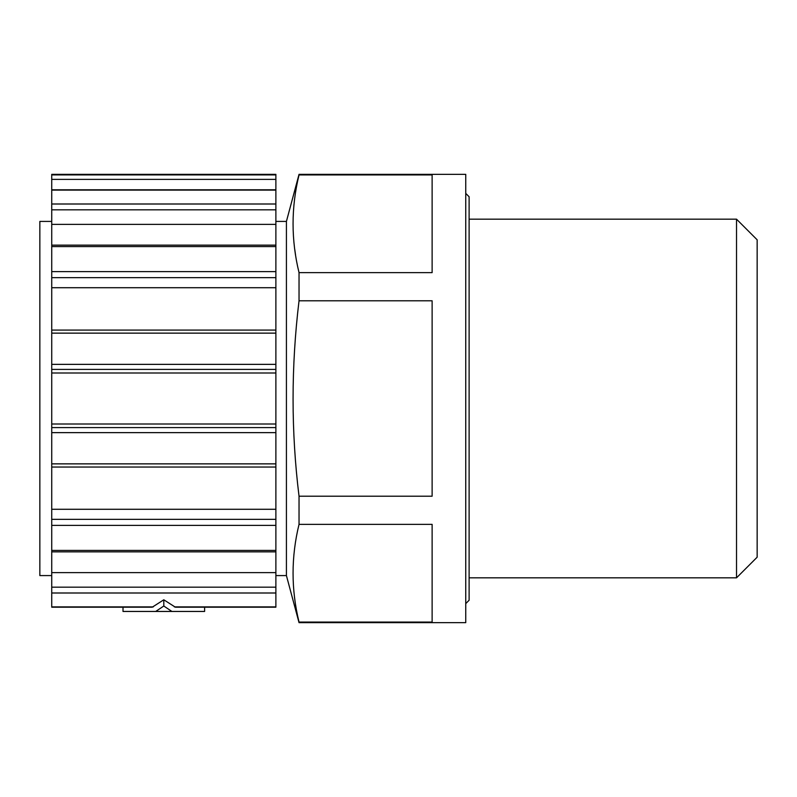<?xml version="1.0" encoding="UTF-8"?>
<svg xmlns="http://www.w3.org/2000/svg" width="797" height="797" viewBox="0 0 797 797"><rect width="100%" height="100%" fill="white"/><g stroke="black" fill="none" stroke-linecap="round" stroke-linejoin="round"><path stroke-width="1.2" d="M275.882 224.375L51.735 224.375L51.735 174.344L275.882 174.344L275.882 607.204L175.39 607.204L163.803 599.792L163.803 606.019L155.714 611.448L123.017 611.448M163.803 599.792L152.227 607.204L51.735 607.204L123.007 607.204L123.007 611.448M163.803 606.019L171.903 611.448L204.61 611.448L204.61 607.204M155.714 611.448L171.903 611.448M51.735 224.375L51.735 607.204M275.892 221.417L286.422 221.417L299.034 174.344L465.747 174.344L465.747 622.656L299.034 622.656L299.034 622.068C291.074 589.501 291.074 556.924 299.034 524.356L432.123 524.356L432.123 622.068L299.034 622.068M299.034 174.344L299.034 174.932L432.123 174.932L432.123 272.644L299.034 272.644L299.034 300.788L432.123 300.788L432.123 496.212L299.034 496.212L299.034 524.356M286.422 221.417L286.422 575.583L299.034 622.656M294.731 249.272L295.538 254.881M294.621 597.86L294.701 598.507M299.034 496.212C291.084 431.765 291.084 366.63 299.034 300.788M299.034 272.644C291.074 240.076 291.074 207.499 299.034 174.932M51.735 575.583L39.85 575.583L39.85 221.417L51.735 221.417M757.15 239.797L757.15 557.203L736.528 577.825L736.528 219.175L757.15 239.797M469.114 219.175L736.528 219.175M465.747 193.402L469.114 196.759L469.114 600.241L465.747 603.608M51.735 287.717L275.882 287.717M275.882 330.078L51.735 330.078M51.735 372.996L275.882 372.996M51.735 424.004L275.882 424.004M51.735 509.283L275.882 509.283M51.735 572.625L275.882 572.625M51.735 606.886L153.303 606.886M174.314 606.886L275.882 606.886M51.735 592.998L275.882 592.998M51.735 174.912L275.882 174.912M51.735 179.385L275.882 179.385M51.735 190.114L275.882 190.114M51.735 204.002L275.882 204.002M51.735 209.84L275.882 209.84M51.735 246.582L275.882 246.582M51.735 271.618L275.882 271.618M51.735 277.655L275.882 277.655M51.735 333.136L275.882 333.136M51.735 364.359L275.882 364.359M51.735 369.409L275.882 369.409M51.735 427.59L275.882 427.59M51.735 432.641L275.882 432.641M51.735 463.864L275.882 463.864M51.735 519.345L275.882 519.345M51.735 525.382L275.882 525.382M51.735 550.418L275.882 550.418M51.735 587.16L275.882 587.16M275.882 575.583L286.422 575.583M469.114 577.825L736.528 577.825M204.6 607.204L275.882 607.204M51.735 189.796L275.882 189.796M51.735 245.137L275.882 245.137M51.735 467.042L275.882 467.042M51.735 551.863L275.882 551.863"/></g></svg>
